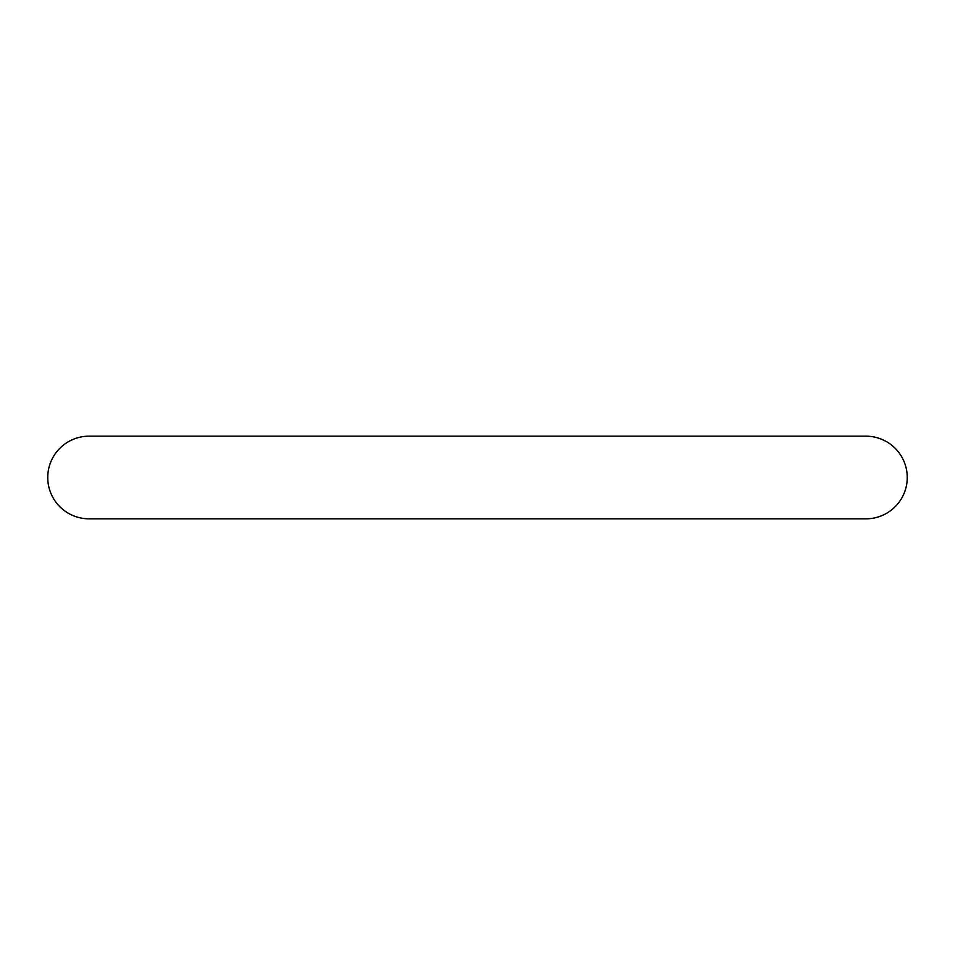 <?xml version="1.0" encoding="UTF-8"?>
<svg xmlns="http://www.w3.org/2000/svg" width="955" height="955" viewBox="0 0 955 955"><rect width="100%" height="100%" fill="white"/><g stroke="black" fill="none" stroke-linecap="round" stroke-linejoin="round"><path stroke-width="1.43" d="M47.75 477.5A41.328 41.328 0 0 0 89.078 518.828L865.922 518.828A41.328 41.328 0 0 0 907.25 477.5A41.328 41.328 0 0 0 865.922 436.172L89.078 436.172A41.328 41.328 0 0 0 47.75 477.5"/></g></svg>
